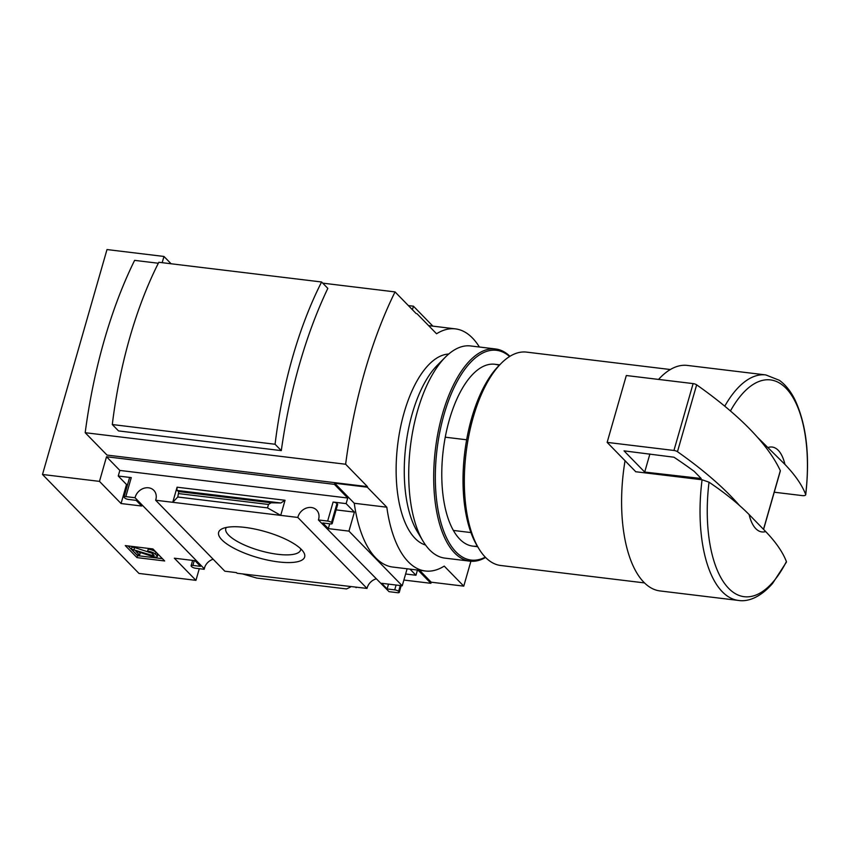 <?xml version="1.0" encoding="UTF-8"?>
<svg xmlns="http://www.w3.org/2000/svg" width="850" height="850" viewBox="0 0 850 850"><rect width="100%" height="100%" fill="white"/><g stroke="black" fill="none" stroke-linecap="round" stroke-linejoin="round"><path stroke-width="1.27" d="M419.603 570.297L431.205 582.197L463.76 586.139L470.9 561.244M431.205 582.197L430.886 583.312L403.877 580.051M199.282 568.692L195.946 580.338L138.975 573.442L42.5 474.481L99.471 481.376L121.061 503.529L141.684 506.026L136.17 500.374L128.573 499.449A3.049 0.924 16 0 1 124.706 497.941L124.249 497.473A3.049 0.924 16 0 1 124.026 496.963A3.049 0.924 16 0 1 125.811 496.623L135.054 497.739L204.234 568.714A11.602 9.775 135.7 0 1 213.148 559.226M388.376 591.005L318.41 519.945L327.654 521.061A3.049 0.924 16 0 1 331.511 522.569L331.978 523.048A3.049 0.924 16 0 1 332.191 523.558A3.049 0.924 16 0 1 330.406 523.887L322.809 522.973L328.323 528.626L348.946 531.122L402.231 585.788L381.618 583.291L387.122 588.944L394.719 589.868A3.049 0.924 16 0 1 398.586 591.377L399.043 591.844A3.049 0.924 16 0 1 399.266 592.354A3.049 0.924 16 0 1 397.481 592.694L389.013 591.664L388.376 591.005M367.009 588.423L237.097 573.272L236.449 572.613L224.825 571.2L155.646 500.236L280.723 515.376L285.047 500.278L280.819 502.987L271.129 502.764L268.483 504.464L267.506 507.886L280.723 515.376L297.829 517.448L367.009 588.423A11.602 9.775 135.7 0 1 375.913 578.935M356.246 587.116L356.076 587.679M204.234 568.714L203.511 568.629L204.159 569.287L195.638 568.257A3.049 0.924 16 0 1 191.781 566.748L191.324 566.27A3.049 0.924 16 0 1 191.101 565.76A3.049 0.924 16 0 1 192.886 565.42L200.483 566.344L194.969 560.692L174.346 558.195L195.946 580.338M204.903 566.695L204.159 569.287M301.41 549.472A44.752 13.536 -164 0 0 261.842 530.687A44.752 13.536 -164 0 0 222.031 528.827A44.752 13.536 -164 0 0 257.922 557.664A44.752 13.536 -164 0 0 303.631 552.234A44.752 13.536 -164 0 0 301.41 549.472M430.886 583.312L417.998 570.106M152.947 548.951L164.666 560.968L136.988 557.621L125.279 545.604L152.947 548.951M155.646 500.236A11.602 9.775 -44.3 0 0 153.818 490.333A11.602 9.775 -44.3 0 0 143.097 488.559A11.602 9.775 -44.3 0 0 135.054 497.739M42.5 474.481L106.994 249.56L163.965 256.456L171.094 263.766M318.41 519.945A11.602 9.775 -44.3 0 0 316.593 510.043A11.602 9.775 -44.3 0 0 305.873 508.268A11.602 9.775 -44.3 0 0 297.829 517.448M408.382 305.586L413.44 306.202L432.884 326.145M417.446 570.042L415.958 575.248L405.609 573.994M466.65 439.79L445.251 437.197M768.368 447.419A42.744 19.061 -83.1 0 1 784.933 464.408L757.393 437.208M774.244 492.214L802.209 495.592C804.716 495.816 805.864 495.422 805.662 494.434C802.049 485.053 795.133 475.044 784.933 464.408M724.753 406.183A113.581 50.66 -83.1 0 1 765.797 374.924L779.312 380.279C785.538 384.763 790.755 391.266 794.963 399.797C806.501 424.66 810.082 456.333 805.715 494.806L805.662 494.434A109.193 48.705 -83.1 0 0 787.1 389.396A109.193 48.705 -83.1 0 0 730.447 410.975M162.18 262.682L163.965 256.456M99.471 481.376L106.526 456.758L334.411 484.362L334.73 483.236L367.285 487.178L386.814 507.206A119.754 53.412 96.9 0 0 425.372 570.998A119.754 53.412 96.9 0 0 444.231 566.111L463.76 586.139M158.334 263.245L134.608 260.366A297.277 132.589 96.9 0 0 85.191 432.703L107.015 455.079L367.444 486.625L367.285 487.178M416.224 313.629L395.038 291.911A297.277 132.589 96.9 0 0 345.631 464.238L367.444 486.625M412.42 309.74L413.44 306.202M425.372 570.998L392.817 567.056A119.754 53.412 -83.1 0 1 354.259 503.264L386.814 507.206M334.73 483.236L354.259 503.264M332.191 523.558L337.652 504.528A3.049 0.924 16 0 0 337.429 504.018L336.972 503.551A3.049 0.924 16 0 0 333.104 502.042L346.131 503.614L347.735 498.026L334.411 484.362M346.131 503.614L354.397 512.104L348.946 531.122M407.108 568.788L402.231 585.788M409.998 569.139L415.958 575.248M177.076 487.199L172.752 502.308L177.746 497.016L178.808 491.587L176.938 490.418L177.076 487.199L285.047 500.278M127.564 484.627L126.512 484.511L118.246 476.021L131.272 477.604L125.811 496.623M124.026 496.963L129.487 477.934A3.049 0.924 16 0 1 131.272 477.604M354.397 512.104L336.111 509.883M350.551 587.01L346.513 588.944L256.753 578.074L242.569 573.931M322.734 283.146L395.038 291.911M85.191 432.703L345.631 464.238M321.598 281.987L158.822 262.278A264.414 117.938 96.9 0 0 112.296 424.543L118.522 430.918L281.297 450.627A297.277 132.589 96.9 0 1 327.824 288.373L321.598 281.987A264.414 117.938 96.9 0 0 275.071 444.252L281.297 450.627M479.389 347.013A119.754 53.412 96.9 0 0 455.409 328.876A119.754 53.412 96.9 0 0 436.549 333.763L417.021 313.735M765.68 531.558A42.744 19.061 -83.1 0 1 749.116 514.558L765.68 531.558C775.795 542.066 782.712 552.064 786.409 561.574L786.378 562.137M786.399 562.148L772.544 583.493C759.252 598.655 746.736 601.811 738.491 600.44A113.581 50.66 -83.1 0 1 722.298 591.759A113.581 50.66 -83.1 0 1 702.079 479.772L709.028 482.194C725.188 493.106 738.554 503.891 749.116 514.558M738.491 600.44L660.046 590.941A113.581 50.66 -83.1 0 1 643.854 582.261A113.581 50.66 -83.1 0 1 625.048 460.743M658.548 379.419A113.581 50.66 -83.1 0 1 687.352 365.426L765.797 374.924M702.079 479.772L635.566 471.718A113.581 50.66 96.9 0 1 635.588 471.559L607.144 442.382L673.944 450.468A3.049 0.924 16 0 1 677.471 451.701A488.516 147.709 16 0 1 739.617 505.654M644.513 582.909L500.714 565.494A107.472 47.94 -83.1 0 1 485.403 557.281A107.472 47.94 -83.1 0 1 478.72 548.431A107.472 47.94 -83.1 0 1 466.055 453.039A107.472 47.94 -83.1 0 1 501.128 363.428A107.472 47.94 -83.1 0 1 526.554 352.112L670.352 369.527M478.72 548.431L476.999 545.562A104.422 46.569 -83.1 0 1 464.684 452.88A104.422 46.569 -83.1 0 1 498.769 365.808L501.128 363.428M470.942 532.567L453.379 530.442M112.296 424.543L275.071 444.252M162.424 558.673L137.551 555.656L136.988 557.621M137.551 555.656L128.074 545.944M155.359 554.126L157.006 555.815A4.271 1.296 16 0 1 157.314 556.537A4.271 1.296 16 0 1 152.352 556.442L136.584 551.268L135.915 551.363L139.591 555.124L136.871 554.795L131.357 549.143L152.405 555.486L154.179 555.518L152.649 553.796A3.049 0.924 16 0 0 148.782 552.287L147.634 551.119A6.109 1.849 16 0 1 155.359 554.126L155.922 552.171L157.569 553.86A4.271 1.296 16 0 1 157.877 554.572L157.314 556.537M147.634 551.119L148.197 549.153A6.109 1.849 16 0 1 155.922 552.171M131.357 549.143L131.92 547.188L134.64 547.517L148.591 552.086M149.717 552.457L151.332 552.989M134.64 547.517L134.077 549.472M139.102 552.096L140.144 553.169L139.591 555.124M126.512 484.511L121.061 503.529M118.246 476.021L119.85 470.433L106.526 456.758M329.704 523.802L328.323 528.626M347.735 498.026L119.85 470.433M388.514 584.131L387.122 588.944M267.506 507.886L177.746 497.016M226.323 527.457A38.909 11.762 -164 0 0 225.813 528.466A38.909 11.762 -164 0 0 259.941 550.609A38.909 11.762 -164 0 0 300.613 549.918A38.909 11.762 -164 0 0 300.719 548.792M607.144 442.382L626.312 375.519L693.122 383.605A3.049 0.924 16 0 1 696.649 384.837A488.516 147.709 16 0 1 780.321 470.666A3.049 0.924 16 0 1 780.353 470.921L763.576 529.401M701.154 478.486L644.704 472.069L624.028 450.861L673.965 457.215A475.086 143.65 16 0 1 694.216 471.378L701.154 478.486M649.889 453.996L644.704 472.069M477.328 546.114A91.598 40.853 -83.1 0 1 454.038 531.579A91.598 40.853 -83.1 0 1 449.342 419.847A91.598 40.853 -83.1 0 1 473.131 373.904A91.598 40.853 -83.1 0 1 499.216 365.362M485.286 557.164A105.644 47.122 -83.1 0 1 441.161 523.419A105.644 47.122 -83.1 0 1 444.061 414.428A105.644 47.122 -83.1 0 1 509.586 356.522M485.584 557.462A106.866 47.664 -83.1 0 1 469.869 561.149A106.866 47.664 -83.1 0 1 442.521 413.822A106.866 47.664 -83.1 0 1 495.561 348.967A106.866 47.664 -83.1 0 1 509.936 356.299M469.869 561.149L444.911 558.121A106.866 47.664 -83.1 0 1 423.034 541.163A106.866 47.664 -83.1 0 1 417.552 410.805A106.866 47.664 -83.1 0 1 445.315 357.202A106.866 47.664 -83.1 0 1 470.603 345.95L495.561 348.967M425.584 545.052A96.486 43.031 -83.1 0 1 404.101 412.707A96.486 43.031 -83.1 0 1 448.715 354.036M423.034 541.163L417.18 531.388A96.486 43.031 -83.1 0 1 412.239 413.695A96.486 43.031 -83.1 0 1 437.293 365.298L445.315 357.202M786.409 561.574A109.193 48.705 -83.1 0 1 728.662 588.359A109.193 48.705 -83.1 0 1 709.028 482.194M157.569 553.86L157.006 555.815M152.841 553.987L152.405 555.486M337.429 504.018L331.978 523.048M336.972 503.551L331.511 522.569M333.104 502.042L327.654 521.061M396.1 585.044L394.719 589.868M400.254 585.544L398.586 591.377M400.828 585.618L399.043 591.844M194.268 560.607L192.886 565.42M268.483 504.464L178.723 493.595M271.129 502.764L178.808 491.587M280.819 502.987L176.938 490.418M780.321 470.666L763.502 529.316M693.122 383.605L673.944 450.468M696.649 384.837L677.471 451.701M700.751 478.072L700.528 478.826M499.715 364.852L494.806 364.257M428.623 325.624L455.409 328.876M477.689 546.72L472.781 546.125M401.189 585.661L399.266 592.354M192.631 560.405L191.101 565.76"/></g></svg>

